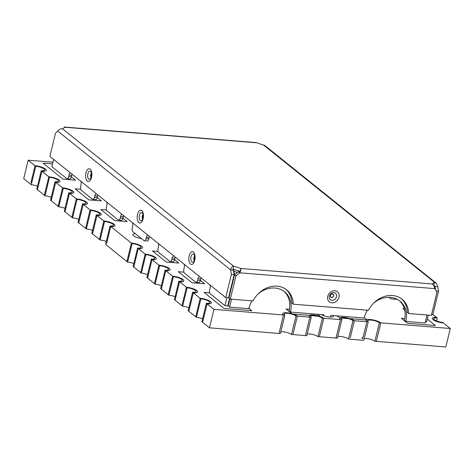 <?xml version="1.0" encoding="UTF-8"?>
<svg xmlns="http://www.w3.org/2000/svg" width="474" height="474" viewBox="0 0 474 474"><rect width="100%" height="100%" fill="white"/><g stroke="black" fill="none" stroke-linecap="round" stroke-linejoin="round"><path stroke-width="0.71" d="M361.988 337.411A7.963 2.169 13.6 0 0 362.776 338.72L366.882 321.739L354.368 320.726A7.963 2.169 13.6 0 0 349.972 318.635L366.461 319.968A7.963 2.169 13.6 0 0 366.094 320.43A7.963 2.169 13.6 0 0 366.882 321.739A7.963 2.169 -166.4 0 1 366.094 320.43A7.963 2.169 -166.4 0 1 372.315 319.784A7.963 2.169 -166.4 0 1 380.782 322.865A7.963 2.169 13.6 0 0 373.868 320.086A7.963 2.169 13.6 0 0 366.912 319.754L364.257 317.627L367.255 320.033L340.048 317.829A7.963 2.169 13.6 0 0 339.68 318.291A7.963 2.169 13.6 0 0 340.468 319.6L322.391 318.137A6.369 1.736 -166.4 0 0 315.619 315.672A6.369 1.736 -166.4 0 0 310.642 316.188A6.369 1.736 -166.4 0 0 311.27 317.236L309.877 317.124A7.963 2.169 -166.4 0 1 309.089 315.814A7.963 2.169 -166.4 0 1 309.457 315.352L292.973 314.019A7.963 2.169 -166.4 0 1 297.364 316.111L295.977 315.998A6.369 1.736 -166.4 0 0 289.199 313.533A6.369 1.736 -166.4 0 0 284.222 314.049A6.369 1.736 -166.4 0 0 284.856 315.097L283.464 314.985A7.963 2.169 -166.4 0 1 282.676 313.675A7.963 2.169 -166.4 0 1 291.836 313.675L285.988 308.983L289.442 309.261L285.988 308.983L292.18 313.954L319.387 316.158A7.963 2.169 -166.4 0 1 323.783 318.25L319.677 335.231L323.783 318.25A7.963 2.169 -166.4 0 0 315.311 315.169A7.963 2.169 -166.4 0 0 309.089 315.814A7.963 2.169 -166.4 0 0 309.877 317.124L297.364 316.111L293.258 333.092L297.364 316.111A7.963 2.169 -166.4 0 0 288.897 313.03A7.963 2.169 -166.4 0 0 282.676 313.675A7.963 2.169 -166.4 0 0 283.464 314.985L213.946 309.356L206.38 303.277A6.369 1.736 -166.4 0 0 209.816 302.566A6.369 1.736 -166.4 0 0 207.073 300.356A6.369 1.736 -166.4 0 0 200.875 298.857L200.188 298.306A7.963 2.169 -166.4 0 1 207.932 300.178A7.963 2.169 -166.4 0 1 211.368 302.939A7.963 2.169 -166.4 0 1 207.067 303.828L202.599 322.296L209.478 327.824L213.946 309.356M432.726 314.386L436.536 317.45A7.963 2.169 13.6 0 0 432.241 318.338A7.963 2.169 13.6 0 0 435.671 321.105A7.963 2.169 13.6 0 0 443.421 322.972L450.3 328.5L445.833 346.968L376.315 341.339L380.782 322.865L379.396 322.753A6.369 1.736 -166.4 0 0 372.617 320.288A6.369 1.736 -166.4 0 0 367.64 320.809A6.369 1.736 -166.4 0 0 368.274 321.852L366.882 321.739L362.776 338.72M350.262 337.707L354.368 320.726L352.976 320.614A6.369 1.736 -166.4 0 0 346.204 318.149A6.369 1.736 -166.4 0 0 341.227 318.67A6.369 1.736 -166.4 0 0 341.855 319.713L340.468 319.6A7.963 2.169 -166.4 0 1 339.68 318.291A7.963 2.169 -166.4 0 1 345.901 317.645A7.963 2.169 -166.4 0 1 354.368 320.726L350.262 337.707M341.855 319.713L337.387 338.181L336.001 338.069L340.468 319.6L336.001 338.069L319.316 336.718L319.677 335.231L319.316 336.718L317.924 336.605L322.391 318.137M311.27 317.236L306.802 335.705L305.41 335.592L309.877 317.124L305.41 335.592L292.896 334.579L293.258 333.092L292.896 334.579L291.51 334.466L295.977 315.998M317.574 314.274L319.986 316.205L317.574 314.274M284.856 315.097L280.389 333.566L278.996 333.453L283.464 314.985L278.996 333.453L209.478 327.824M202.617 318.83A6.369 1.736 -166.4 0 0 196.408 317.325L195.721 316.774L200.188 298.306L192.616 292.227A6.369 1.736 -166.4 0 0 196.058 291.516A6.369 1.736 -166.4 0 0 193.309 289.306A6.369 1.736 -166.4 0 0 187.112 287.807L186.424 287.256A7.963 2.169 -166.4 0 1 194.174 289.128A7.963 2.169 -166.4 0 1 197.605 291.889A7.963 2.169 -166.4 0 1 193.309 292.784L188.836 311.252L195.721 316.774L200.188 298.306A7.963 2.169 -166.4 0 1 207.932 300.178A7.963 2.169 -166.4 0 1 211.368 302.939A7.963 2.169 -166.4 0 1 207.067 303.828L202.599 322.296L201.912 321.745L206.38 303.277M188.853 307.78A6.369 1.736 -166.4 0 0 182.644 306.281L181.957 305.724L186.424 287.256L178.858 281.183A6.369 1.736 -166.4 0 0 182.294 280.472A6.369 1.736 -166.4 0 0 179.551 278.256A6.369 1.736 -166.4 0 0 173.354 276.763L172.666 276.212A7.963 2.169 -166.4 0 1 180.41 278.078A7.963 2.169 -166.4 0 1 183.841 280.845A7.963 2.169 -166.4 0 1 179.545 281.734L175.078 300.202L181.957 305.724L186.424 287.256A7.963 2.169 -166.4 0 1 194.174 289.128A7.963 2.169 -166.4 0 1 197.605 291.889A7.963 2.169 -166.4 0 1 193.309 292.784L188.836 311.252L188.148 310.695L192.616 292.227M175.096 296.73A6.369 1.736 -166.4 0 0 168.886 295.231L168.193 294.68L172.666 276.212L165.094 270.133A6.369 1.736 -166.4 0 0 168.537 269.422A6.369 1.736 -166.4 0 0 165.787 267.212A6.369 1.736 -166.4 0 0 159.59 265.713L158.903 265.162A7.963 2.169 -166.4 0 1 166.647 267.034A7.963 2.169 -166.4 0 1 170.083 269.795A7.963 2.169 -166.4 0 1 165.782 270.684L161.314 289.152L168.193 294.68L172.666 276.212A7.963 2.169 -166.4 0 1 180.41 278.078A7.963 2.169 -166.4 0 1 183.841 280.845A7.963 2.169 -166.4 0 1 179.545 281.734L175.078 300.202L174.391 299.651L178.858 281.183M161.332 285.686A6.369 1.736 -166.4 0 0 155.122 284.181L154.435 283.63L158.903 265.162L151.336 259.082A6.369 1.736 -166.4 0 0 154.773 258.371A6.369 1.736 -166.4 0 0 152.024 256.161A6.369 1.736 -166.4 0 0 145.826 254.662L145.139 254.111A7.963 2.169 -166.4 0 1 152.889 255.984A7.963 2.169 -166.4 0 1 156.319 258.745A7.963 2.169 -166.4 0 1 152.024 259.634L147.556 278.102L154.435 283.63L158.903 265.162A7.963 2.169 -166.4 0 1 166.647 267.034A7.963 2.169 -166.4 0 1 170.083 269.795A7.963 2.169 -166.4 0 1 165.782 270.684L161.314 289.152L160.627 288.601L165.094 270.133M147.574 274.636A6.369 1.736 -166.4 0 0 141.359 273.131L140.671 272.58L145.139 254.111L137.573 248.032A6.369 1.736 -166.4 0 0 141.009 247.321A6.369 1.736 -166.4 0 0 138.266 245.111A6.369 1.736 -166.4 0 0 132.068 243.612L131.381 243.061A7.963 2.169 -166.4 0 1 139.125 244.934A7.963 2.169 -166.4 0 1 142.561 247.695A7.963 2.169 -166.4 0 1 138.26 248.589L133.792 267.058L140.671 272.58L145.139 254.111A7.963 2.169 -166.4 0 1 152.889 255.984A7.963 2.169 -166.4 0 1 156.319 258.745A7.963 2.169 -166.4 0 1 152.024 259.634L147.556 278.102L146.863 277.551L151.336 259.082M137.573 248.032L133.105 266.501L133.792 267.058L138.26 248.589A7.963 2.169 -166.4 0 0 142.561 247.695A7.963 2.169 -166.4 0 0 139.125 244.934A7.963 2.169 -166.4 0 0 131.381 243.061L126.913 261.529L131.381 243.061L110.738 226.489A7.963 2.169 13.6 0 0 115.034 225.6A7.963 2.169 13.6 0 0 111.603 222.839A7.963 2.169 13.6 0 0 103.859 220.967L96.974 215.439A7.963 2.169 13.6 0 0 101.276 214.55A7.963 2.169 13.6 0 0 97.84 211.789A7.963 2.169 13.6 0 0 90.096 209.917L83.217 204.395A7.963 2.169 13.6 0 0 87.512 203.5A7.963 2.169 13.6 0 0 84.082 200.739A7.963 2.169 13.6 0 0 76.332 198.867L69.453 193.345A7.963 2.169 13.6 0 0 73.754 192.456A7.963 2.169 13.6 0 0 70.318 189.689A7.963 2.169 13.6 0 0 62.574 187.817L55.689 182.294A7.963 2.169 13.6 0 0 59.991 181.406A7.963 2.169 13.6 0 0 56.554 178.645A7.963 2.169 13.6 0 0 48.81 176.772L41.931 171.244A7.963 2.169 13.6 0 0 46.227 170.356A7.963 2.169 13.6 0 0 42.796 167.595A7.963 2.169 13.6 0 0 35.046 165.722L28.167 160.2L23.7 178.668L31.266 184.742A6.369 1.736 -166.4 0 1 37.482 186.246M106.289 241.491A6.369 1.736 -166.4 0 0 100.079 239.986L99.386 239.435L103.859 220.967A7.963 2.169 -166.4 0 1 111.603 222.839A7.963 2.169 -166.4 0 1 115.034 225.6A7.963 2.169 -166.4 0 1 110.738 226.489L110.051 225.938A6.369 1.736 -166.4 0 0 113.487 225.227A6.369 1.736 -166.4 0 0 110.744 223.017A6.369 1.736 -166.4 0 0 104.547 221.518L103.859 220.967L99.386 239.435L92.507 233.907L96.974 215.439L96.287 214.888A6.369 1.736 -166.4 0 0 99.73 214.177A6.369 1.736 -166.4 0 0 96.98 211.967A6.369 1.736 -166.4 0 0 90.783 210.468L90.096 209.917A7.963 2.169 -166.4 0 1 97.84 211.789A7.963 2.169 -166.4 0 1 101.276 214.55A7.963 2.169 -166.4 0 1 96.974 215.439L92.507 233.907L91.82 233.356L96.287 214.888M106.632 243.47L110.738 226.489L106.632 243.47M92.525 230.441A6.369 1.736 -166.4 0 0 86.315 228.936L85.628 228.385L90.096 209.917L85.628 228.385L78.743 222.863L83.217 204.395L82.523 203.838A6.369 1.736 -166.4 0 0 85.966 203.127A6.369 1.736 -166.4 0 0 83.217 200.917A6.369 1.736 -166.4 0 0 77.019 199.418L76.332 198.867A7.963 2.169 -166.4 0 1 84.082 200.739A7.963 2.169 -166.4 0 1 87.512 203.5A7.963 2.169 -166.4 0 1 83.217 204.395L78.743 222.863L78.056 222.306L82.523 203.838M78.761 219.391A6.369 1.736 -166.4 0 0 72.552 217.892L71.864 217.335L76.332 198.867L71.864 217.335L64.985 211.813L69.453 193.345L68.766 192.794A6.369 1.736 -166.4 0 0 72.202 192.077A6.369 1.736 -166.4 0 0 69.459 189.867A6.369 1.736 -166.4 0 0 63.261 188.374L62.574 187.817A7.963 2.169 -166.4 0 1 70.318 189.689A7.963 2.169 -166.4 0 1 73.754 192.456A7.963 2.169 -166.4 0 1 69.453 193.345L64.985 211.813L64.298 211.262L68.766 192.794M65.003 208.341A6.369 1.736 -166.4 0 0 58.794 206.842L58.106 206.291L62.574 187.817L58.106 206.291L51.222 200.763L55.689 182.294L55.002 181.743A6.369 1.736 -166.4 0 0 58.444 181.032A6.369 1.736 -166.4 0 0 55.695 178.822A6.369 1.736 -166.4 0 0 49.497 177.323L48.81 176.772A7.963 2.169 -166.4 0 1 56.554 178.645A7.963 2.169 -166.4 0 1 59.991 181.406A7.963 2.169 -166.4 0 1 55.689 182.294L51.222 200.763L50.534 200.212L55.002 181.743M51.239 197.297A6.369 1.736 -166.4 0 0 45.03 195.792L44.343 195.241L48.81 176.772L44.343 195.241L37.464 189.713L41.931 171.244L41.244 170.693A6.369 1.736 -166.4 0 0 44.68 169.982A6.369 1.736 -166.4 0 0 41.931 167.772A6.369 1.736 -166.4 0 0 35.74 166.273L35.046 165.722A7.963 2.169 -166.4 0 1 42.796 167.595A7.963 2.169 -166.4 0 1 46.227 170.356A7.963 2.169 -166.4 0 1 41.931 171.244L37.464 189.713L36.771 189.162L41.244 170.693M30.94 182.703L35.046 165.722L30.94 182.703M337.038 315.85L339.449 317.781L337.038 315.85M388.976 297.328L390.872 298.851L397.325 299.372L390.872 298.851L388.976 297.328M43.087 163.145L63.042 179.166L75.556 180.179L71.402 176.843L75.556 180.179L63.042 179.166L43.087 163.145L52.549 163.909L43.087 163.145M100.885 209.549L114.649 220.6L127.162 221.613L123.009 218.277L127.162 221.613L114.649 220.6L100.885 209.549L106.508 210.006L100.885 209.549M450.3 328.5L380.782 322.865L376.315 341.339L374.928 341.227L379.396 322.753M28.167 160.2L52.964 162.209M133.81 263.585A6.369 1.736 -166.4 0 0 127.601 262.086L105.584 244.406L110.051 225.938M368.274 321.852L363.807 340.326L362.414 340.214L348.509 339.082L352.976 320.614M333.406 315.554A7.169 1.949 -166.4 0 1 333.583 316.194A7.169 1.949 -166.4 0 1 329.714 316.993A7.169 1.949 -166.4 0 1 321.206 314.564M135.416 233.759A7.169 1.949 13.6 0 0 132.862 234.612A7.169 1.949 13.6 0 0 141.453 238.606M178.295 271.697L183.918 272.153L178.295 271.697L192.059 282.747L178.295 271.697M204.572 283.76L192.059 282.747L204.572 283.76L200.413 280.424L204.572 283.76M228.492 302.963L228.865 303.265L228.492 302.963M204.098 292.417L209.721 292.867L204.098 292.417L224.054 308.432L204.098 292.417M251.86 310.689L224.054 308.432L251.86 310.689L248.862 308.278L251.86 310.689M75.088 188.836L88.845 199.88L101.359 200.893L97.206 197.557L101.359 200.893L88.845 199.88L75.088 188.836L80.704 189.286L75.088 188.836M152.492 250.983L158.115 251.439L152.492 250.983L166.256 262.033L152.492 250.983M178.769 263.046L166.256 262.033L178.769 263.046L174.616 259.711L178.769 263.046M435.381 325.549L427.305 319.067L435.381 325.549L407.575 323.298L435.381 325.549M404.31 308.633L402.912 308.515L404.648 309.907L402.912 308.515L404.31 308.633M404.837 318.605L401.383 318.327L407.575 323.298L401.383 318.327L404.837 318.605M317.983 316.194L311.288 315.654M341.873 318.131L348.568 318.67M233.646 271.241L237.456 272.455M233.771 271.596L233.972 269.463M394.937 298.336A3.188 1.535 94.6 0 1 394.824 298.336A3.188 1.535 94.6 0 1 394.374 298.152M428.259 315.115L426.588 322.006L425.302 321.905M233.552 271.205L234.132 272.23L233.777 272.2M209.828 284.838A3.188 1.535 -85.4 0 1 210.047 288.34L209.686 289.827A3.188 1.535 -85.4 0 0 210.343 293.916L224.996 305.683L227.775 305.908L229.576 298.484M201.154 277.871A3.188 1.535 -85.4 0 0 200.786 278.896L200.425 280.389A3.188 1.535 -85.4 0 1 198.79 282.457L196.011 282.231A3.188 1.535 -85.4 0 0 197.646 280.164L200.425 280.389M199.572 276.603A3.188 1.535 -85.4 0 0 198.002 278.671L197.646 280.164M184.025 264.119A3.188 1.535 -85.4 0 1 184.244 267.626L183.882 269.113A3.188 1.535 -85.4 0 0 184.54 273.196L195.549 282.036A3.188 1.535 -85.4 0 0 196.011 282.231M175.35 257.151A3.188 1.535 -85.4 0 0 174.983 258.182L174.622 259.669A3.188 1.535 -85.4 0 1 172.986 261.743L170.207 261.518A3.188 1.535 -85.4 0 0 171.843 259.444L174.622 259.669M173.768 255.883A3.188 1.535 -85.4 0 0 172.204 257.957L171.843 259.444M158.221 243.405A3.188 1.535 -85.4 0 1 158.44 246.907L158.079 248.4A3.188 1.535 -85.4 0 0 158.737 252.482L169.745 261.322A3.188 1.535 -85.4 0 0 170.207 261.518M149.547 236.437A3.188 1.535 -85.4 0 0 149.18 237.468L148.818 238.955L146.039 238.73L146.401 237.243L149.18 237.468M147.965 235.169A3.188 1.535 -85.4 0 0 146.401 237.243M132.418 222.691A3.188 1.535 -85.4 0 1 132.637 226.193L132.276 227.68A3.188 1.535 -85.4 0 0 132.933 231.762L143.942 240.602A3.188 1.535 -85.4 0 0 144.404 240.798L147.183 241.023A3.188 1.535 -85.4 0 0 148.818 238.955M144.404 240.798A3.188 1.535 -85.4 0 0 146.039 238.73M123.744 215.723A3.188 1.535 -85.4 0 0 123.376 216.748L123.015 218.236A3.188 1.535 -85.4 0 1 121.385 220.309L118.601 220.084A3.188 1.535 -85.4 0 0 120.236 218.01L120.597 216.523L123.376 216.748M122.162 214.449A3.188 1.535 -85.4 0 0 120.597 216.523M106.62 201.971A3.188 1.535 -85.4 0 1 106.834 205.473L106.472 206.966A3.188 1.535 -85.4 0 0 107.13 211.048L118.139 219.889A3.188 1.535 -85.4 0 0 118.601 220.084M97.94 195.004A3.188 1.535 -85.4 0 0 97.573 196.035L97.211 197.522A3.188 1.535 -85.4 0 1 95.582 199.59L92.797 199.364A3.188 1.535 -85.4 0 0 94.433 197.297L94.794 195.809L97.573 196.035M96.358 193.736A3.188 1.535 -85.4 0 0 94.794 195.809M80.817 181.258A3.188 1.535 -85.4 0 1 81.03 184.759L80.669 186.246A3.188 1.535 -85.4 0 0 81.327 190.335L92.335 199.169A3.188 1.535 -85.4 0 0 92.797 199.364M72.137 174.29A3.188 1.535 -85.4 0 0 71.77 175.315L71.408 176.808A3.188 1.535 -85.4 0 1 69.779 178.876L66.994 178.651A3.188 1.535 -85.4 0 0 68.629 176.583L68.991 175.09L71.77 175.315M70.555 173.022A3.188 1.535 -85.4 0 0 68.991 175.09M53.633 159.43L51.879 166.688L66.532 178.455A3.188 1.535 -85.4 0 0 66.994 178.651M234.115 276.632L233.676 276.597M224.996 305.683L226.922 297.719M234.132 272.23L234.547 274.843M426.973 315.014L425.048 322.978L405.863 321.419L404.482 320.317A23.89 19.884 -51.2 0 0 399.256 300.569M330.372 317.035L330.781 315.34L364.151 318.042A23.89 19.884 -51.2 0 1 367.445 310.192M373.802 302.963A23.89 19.884 -51.2 0 1 399.961 301.103A23.89 19.884 -51.2 0 1 405.863 321.419M258.407 293.613A23.89 19.884 -51.2 0 1 284.566 291.759A23.89 19.884 -51.2 0 1 290.467 312.076L323.831 314.777L323.624 315.648M322.219 314.647L322.124 315.038M290.467 312.076L289.087 310.968A23.89 19.884 -51.2 0 0 283.861 291.226M231.496 299.183L229.57 307.14L248.755 308.698A23.89 19.884 -51.2 0 1 252.049 300.848M229.57 307.14L228.195 306.038L229.949 298.78M433.698 285.52L434.622 282.415L432.14 283.967C433.615 284.969 434.486 286.521 434.741 288.613L436.992 292.114L431.364 315.37L408.641 313.527A23.89 19.884 -51.2 0 0 402.059 299.23A23.89 19.884 -51.2 0 0 368.446 310.274L293.246 304.184L291.871 303.076A23.89 19.884 -51.2 0 0 285.958 289.353M408.641 313.527L407.267 312.425A23.89 19.884 -51.2 0 0 401.354 298.697M293.246 304.184A23.89 19.884 -51.2 0 0 286.663 289.887A23.89 19.884 -51.2 0 0 253.051 300.925L230.328 299.088L228.948 297.98L234.577 274.724L235.951 275.827L230.328 299.088M232.965 269.137L239.648 271.276M64.174 127.032L256.138 142.579L264.693 145.441M64.174 127.05L65.062 127.281L62.58 128.833C60.388 128.661 58.794 129.426 57.798 131.114L55.511 133.164L49.883 156.42L225.754 297.625L228.533 297.85L234.162 274.588L231.383 274.363L225.754 297.625M235.951 275.827L239.779 272.823L238.404 271.715L238.949 271.62C239.613 271.975 241.076 269.036 240.679 269.552L240.934 268.48L233.587 266.127C232.017 266.459 231.039 267.715 230.666 269.907L231.383 274.363M233.084 269.499L233.587 266.127L62.58 128.833M435.6 289.946L435.037 286.456L434.332 285.686M433.793 285.461L435.037 286.456L437.822 286.681L436.305 283.227L264.717 145.417M263.621 145.115L434.622 282.415L436.305 283.227M436.252 290.959L438.539 291.143L432.91 314.404L431.624 314.298M438.539 291.143L437.822 286.681M434.741 288.613L239.779 272.823C240.774 270.832 241.159 269.38 240.934 268.48L432.14 283.967M238.404 271.715L234.577 274.724M232.864 269.108L233.445 270.133L230.666 269.907L57.798 131.114M234.162 274.588L233.445 270.133M31.266 184.742L35.74 166.273M45.03 195.792L49.497 177.323M443.421 322.972A7.963 2.169 -166.4 0 1 435.671 321.105A7.963 2.169 -166.4 0 1 432.241 318.338A7.963 2.169 -166.4 0 1 436.536 317.45L437.229 318.001A6.369 1.736 -166.4 0 0 433.787 318.712A6.369 1.736 -166.4 0 0 436.536 320.928A6.369 1.736 -166.4 0 0 442.734 322.421L443.421 322.972M436.518 320.922L437.229 318.001M58.794 206.842L63.261 188.374M72.552 217.892L77.019 199.418M86.315 228.936L90.783 210.468M127.601 262.086L132.068 243.612M141.359 273.131L145.826 254.662M155.122 284.181L159.59 265.713M168.886 295.231L173.354 276.763M182.644 306.281L187.112 287.807M100.079 239.986L104.547 221.518M196.408 317.325L200.875 298.857M280.798 331.877A6.369 1.736 -166.4 0 1 291.51 334.466M307.211 334.016A6.369 1.736 -166.4 0 1 317.924 336.605M337.796 336.493A6.369 1.736 -166.4 0 1 348.509 339.082M364.216 338.632A6.369 1.736 -166.4 0 1 374.928 341.227M198.002 278.671L200.786 278.896M172.204 257.957L174.983 258.182M120.236 218.01L123.015 218.236M94.433 197.297L97.211 197.522M68.629 176.583L71.408 176.808M256.268 142.769L65.062 127.281M332.398 294.016A1.801 1.499 -51.2 0 1 333.151 296.647A1.801 1.499 -51.2 0 1 330.425 296.428A1.801 1.499 -51.2 0 1 332.398 294.016M332.446 293.927A1.914 1.594 -51.2 0 1 333.24 296.724A1.914 1.594 -51.2 0 1 330.348 296.493A1.914 1.594 -51.2 0 1 332.446 293.927M333.868 292.654A4.07 3.389 128.8 0 0 329.389 296.173A4.07 3.389 128.8 0 0 332.025 300.267A4.07 3.389 128.8 0 0 336.499 296.748A4.07 3.389 128.8 0 0 333.868 292.654M334.822 290.781A6.435 5.356 -51.2 0 1 337.506 300.208A6.435 5.356 -51.2 0 1 327.777 299.42A6.435 5.356 -51.2 0 1 334.822 290.781M194.334 259.948A1.801 0.871 94.6 0 1 193.86 258.182A1.801 0.871 94.6 0 1 194.613 256.517M91.127 177.086A1.801 0.871 94.6 0 1 90.653 175.321A1.801 0.871 94.6 0 1 91.399 173.656M142.727 218.514A1.801 0.871 94.6 0 1 142.253 216.754A1.801 0.871 94.6 0 1 143.006 215.083M194.299 260.072A1.914 0.924 94.6 0 1 193.765 258.176A1.914 0.924 94.6 0 1 194.601 256.393M91.091 177.211A1.914 0.924 94.6 0 1 90.558 175.309A1.914 0.924 94.6 0 1 91.387 173.525M142.692 218.638A1.914 0.924 94.6 0 1 142.159 216.742A1.914 0.924 94.6 0 1 142.994 214.959M193.724 254.289A4.07 1.967 -85.4 0 0 191.04 256.683A4.07 1.967 -85.4 0 0 191.881 261.903A4.07 1.967 -85.4 0 0 193.605 261.571C194.31 261.956 195.152 255.166 194.156 254.799A4.07 1.967 -85.4 0 0 193.724 254.289M90.51 171.428A4.07 1.967 -85.4 0 0 87.832 173.822A4.07 1.967 -85.4 0 0 88.668 179.042A4.07 1.967 -85.4 0 0 90.398 178.71C91.103 179.095 91.944 172.305 90.943 171.932A4.07 1.967 -85.4 0 0 90.51 171.428M142.117 212.856A4.07 1.967 -85.4 0 0 139.439 215.255A4.07 1.967 -85.4 0 0 140.274 220.475A4.07 1.967 -85.4 0 0 141.999 220.137C142.704 220.523 143.551 213.733 142.55 213.365A4.07 1.967 -85.4 0 0 142.117 212.856M193.404 252.008A6.435 3.105 94.6 0 1 193.629 262.969A6.435 3.105 94.6 0 1 188.812 259.106A6.435 3.105 94.6 0 1 193.404 252.008M90.19 169.147A6.435 3.105 94.6 0 1 90.415 180.108A6.435 3.105 94.6 0 1 85.598 176.239A6.435 3.105 94.6 0 1 90.19 169.147M141.797 210.575A6.435 3.105 94.6 0 1 142.022 221.542A6.435 3.105 94.6 0 1 137.205 217.673A6.435 3.105 94.6 0 1 141.797 210.575"/></g></svg>
